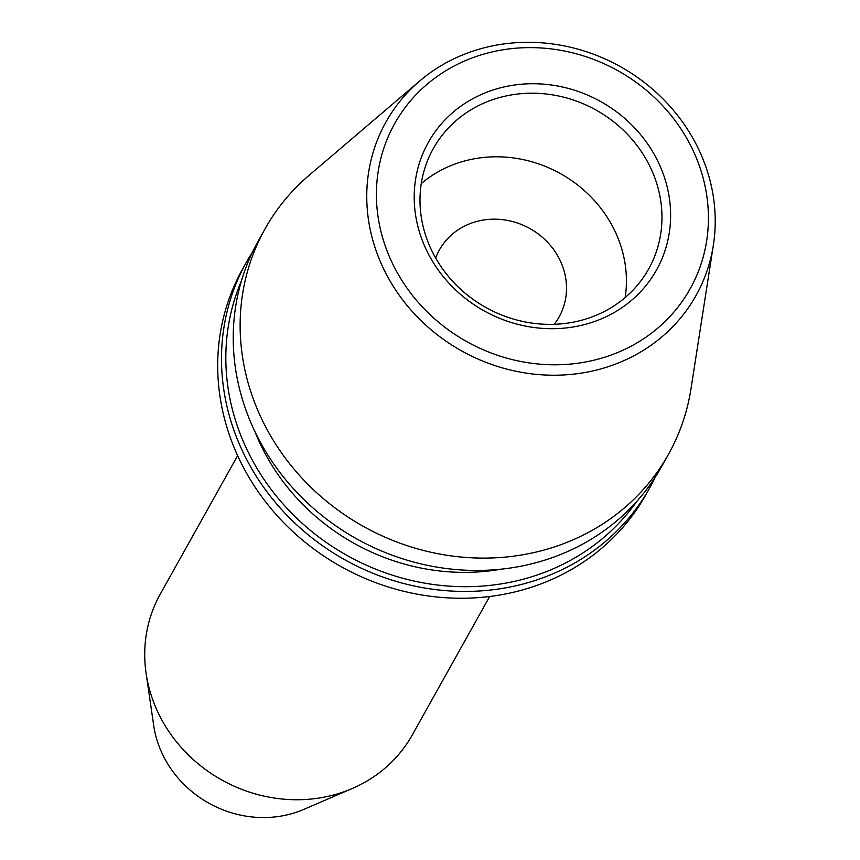 <?xml version="1.0" encoding="UTF-8"?>
<svg xmlns="http://www.w3.org/2000/svg" width="860" height="860" viewBox="0 0 860 860"><rect width="100%" height="100%" fill="white"/><g stroke="black" fill="none" stroke-linecap="round" stroke-linejoin="round"><path stroke-width="1.29" d="M649.837 487.663L646.021 494.478A231.071 211.743 -150.8 0 1 539.661 584.381A231.071 211.743 -150.8 0 1 280.973 519.816A231.071 211.743 -150.8 0 1 242.606 269.019L246.411 262.203A231.071 211.743 29.2 0 0 284.778 513.001A231.071 211.743 29.2 0 0 543.477 577.565A231.071 211.743 29.2 0 0 649.837 487.663A231.071 211.743 29.2 0 0 655.374 476.988M591.884 316.964A123.367 113.047 -150.8 0 1 453.779 282.499A123.367 113.047 -150.8 0 1 433.289 148.608A123.367 113.047 -150.8 0 1 490.071 100.609A123.367 113.047 -150.8 0 1 628.176 135.074A123.367 113.047 -150.8 0 1 648.666 268.965A123.367 113.047 -150.8 0 1 591.884 316.964M488.469 91.579A130.731 119.798 29.2 0 0 468.657 300.892A130.731 119.798 29.2 0 0 670.112 226.169A130.731 119.798 29.2 0 0 488.469 91.579M472.57 57.781A169.269 155.112 -150.8 0 1 707.758 232.06A169.269 155.112 -150.8 0 1 446.921 328.8A169.269 155.112 -150.8 0 1 472.57 57.781M421.26 183.61A123.367 113.047 -150.8 0 1 560.591 173.698A123.367 113.047 -150.8 0 1 625.155 297.56M467.679 52.976A177.654 162.798 29.2 0 0 419.702 80.99A177.654 162.798 29.2 0 0 397.395 292.594A177.654 162.798 29.2 0 0 614.298 364.554A177.654 162.798 29.2 0 0 713.381 245.111A177.654 162.798 29.2 0 0 645.204 83.13A177.654 162.798 29.2 0 0 467.679 52.976M713.381 245.111L690.978 388.881A231.071 211.743 -150.8 0 1 668.467 454.327A231.071 211.743 -150.8 0 1 562.107 544.229A231.071 211.743 -150.8 0 1 303.408 479.665A231.071 211.743 -150.8 0 1 265.041 228.868A231.071 211.743 -150.8 0 1 308.998 175.397L419.702 80.99M668.467 454.327L661.555 466.679A231.071 211.743 -150.8 0 1 555.205 556.581A231.071 211.743 -150.8 0 1 296.506 492.017A231.071 211.743 -150.8 0 1 258.14 241.219L265.041 228.868M252.603 251.894A231.071 211.743 29.2 0 0 246.411 262.203M636.583 501.649A227.395 208.378 -150.8 0 1 347.193 555.538A227.395 208.378 -150.8 0 1 241.445 280.812M501.143 569.169A212.108 194.371 -150.8 0 1 254.904 431.559M489.662 596.507L412.305 734.924A144.351 132.279 -150.8 0 1 352.267 788.512A144.351 132.279 -150.8 0 1 345.86 791.082A144.351 132.279 -150.8 0 1 146.093 673.294A144.351 132.279 -150.8 0 1 160.282 594.077L237.639 455.66M435.665 258.054A68.585 62.844 -150.8 0 1 439.395 249.97A68.585 62.844 -150.8 0 1 529.921 228.566A68.585 62.844 -150.8 0 1 559.129 316.888A68.585 62.844 -150.8 0 1 554.205 324.295M352.267 788.512L303.86 809.378A105.135 96.341 -150.8 0 1 299.183 811.249A105.135 96.341 -150.8 0 1 153.693 725.453L146.093 673.294"/></g></svg>

